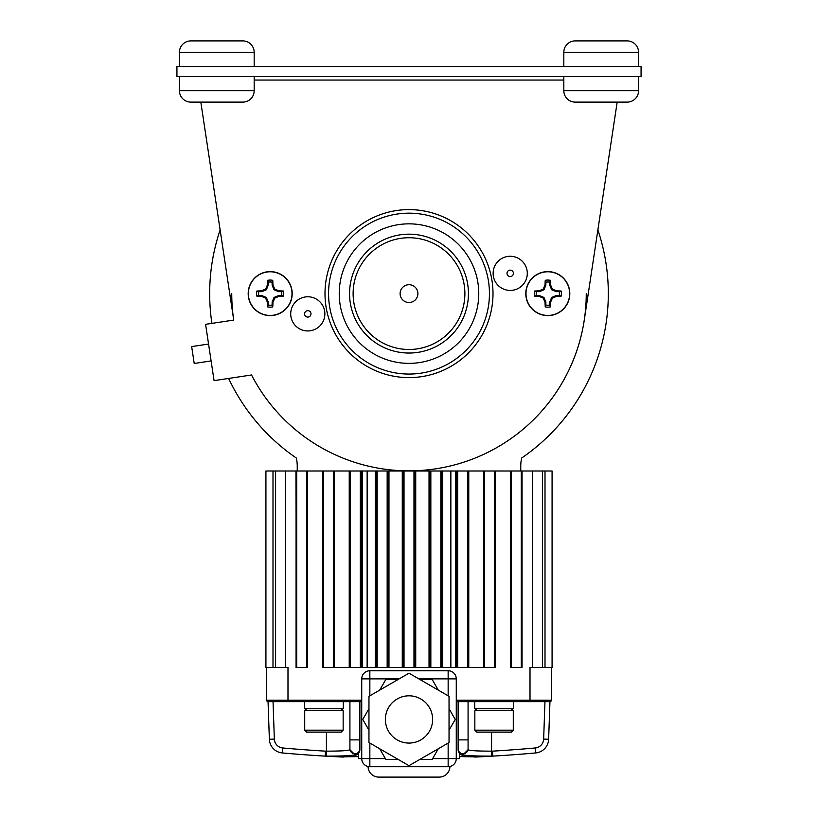 <?xml version="1.0" encoding="UTF-8"?>
<svg xmlns="http://www.w3.org/2000/svg" width="818" height="818" viewBox="0 0 818 818"><rect width="100%" height="100%" fill="white"/><g stroke="black" fill="none" stroke-linecap="round" stroke-linejoin="round"><path stroke-width="1.23" d="M304.572 701.639L304.572 708.766L343.294 708.766L343.294 701.639L359.879 701.639L359.879 748.787L359.879 701.639L287.987 701.639L343.294 701.639M343.151 710.689L304.715 710.689L304.715 730.188L343.151 730.188L343.151 710.689L341.229 708.766M343.151 730.188L341.229 732.11L306.638 732.11L304.715 730.188M474.706 701.639L474.706 708.766L513.428 708.766L513.428 701.639L468.08 701.639L468.08 749.717L468.08 701.639L456.27 701.639L468.08 701.639M513.285 710.689L474.849 710.689L474.849 730.188L513.285 730.188L513.285 710.689L511.362 708.766M513.285 730.188L511.362 732.11L476.771 732.11L474.849 730.188M536.363 295.543L539.359 295.543L543.97 297.455L545.872 302.057L545.872 305.063A11.616 11.616 0 0 0 549.747 305.063L549.747 302.057L551.659 297.455L556.26 295.543L559.256 295.543A11.616 11.616 0 0 0 559.256 291.668L556.26 291.668L551.659 289.766L549.747 285.155L549.747 282.159A11.616 11.616 0 0 0 545.872 282.159L545.872 285.155L543.97 289.766L539.359 291.668L536.363 291.668A11.616 11.616 0 0 0 536.363 295.543L534.502 296.177A13.548 13.548 0 0 1 534.502 291.034A24.162 2.106 -0 0 1 539.195 290.83A23.865 2.076 -22.5 0 1 543.264 289.061A23.865 2.076 -67.5 0 1 545.033 284.991A24.162 2.106 -90 0 1 545.238 280.308A13.548 13.548 0 0 1 550.381 280.308A24.162 2.106 90 0 1 550.586 284.991A23.865 2.076 67.5 0 1 552.365 289.061A23.865 2.076 22.5 0 1 556.434 290.83A24.162 2.106 -0 0 1 561.117 291.034A13.548 13.548 0 0 1 561.117 296.177A24.162 2.106 180 0 1 556.434 296.392A23.865 2.076 157.5 0 1 552.365 298.161A23.865 2.076 112.5 0 1 550.586 302.231A24.162 2.106 90 0 1 550.381 306.914A13.548 13.548 0 0 1 545.238 306.914A24.162 2.106 -90 0 1 545.033 302.231A23.865 2.076 -112.5 0 1 543.264 298.161A23.865 2.076 -157.5 0 1 539.195 296.392A24.162 2.106 180 0 1 534.502 296.177M547.815 315.441A21.83 21.83 0 0 1 525.984 293.611A21.83 21.83 0 0 1 547.815 271.781A21.83 21.83 0 0 1 569.645 293.611A21.83 21.83 0 0 1 547.815 315.441M525.81 293.611A21.994 21.994 0 0 1 547.815 271.617A21.994 21.994 0 0 1 569.809 293.611A21.994 21.994 0 0 1 547.815 315.605A21.994 21.994 0 0 1 525.81 293.611M545.872 305.063L545.238 306.914M549.747 305.063L550.381 306.914M545.872 302.057L545.033 302.231M543.97 297.455L543.264 298.161M539.359 295.543L539.195 296.392M536.363 291.668L534.502 291.034M559.256 295.543L561.117 296.177M559.256 291.668L561.117 291.034M556.26 295.543L556.434 296.392M551.659 297.455L552.365 298.161M549.747 302.057L550.586 302.231M549.747 282.159L550.381 280.308M545.872 282.159L545.238 280.308M549.747 285.155L550.586 284.991M551.659 289.766L552.365 289.061M556.26 291.668L556.434 290.83M539.359 291.668L539.195 290.83M543.97 289.766L543.264 289.061M545.872 285.155L545.033 284.991M258.744 295.543L261.74 295.543L266.341 297.455L268.253 302.057L268.253 305.063A11.616 11.616 0 0 0 272.128 305.063L272.128 302.057L274.03 297.455L278.641 295.543L281.637 295.543A11.616 11.616 0 0 0 281.637 291.668L278.641 291.668L274.03 289.766L272.128 285.155L272.128 282.159A11.616 11.616 0 0 0 268.253 282.159L268.253 285.155L266.341 289.766L261.74 291.668L258.744 291.668A11.616 11.616 0 0 0 258.744 295.543L256.883 296.177A13.548 13.548 0 0 1 256.883 291.034A24.162 2.106 -0 0 1 261.566 290.83A23.865 2.076 -22.5 0 1 265.635 289.061A23.865 2.076 -67.5 0 1 267.414 284.991A24.162 2.106 -90 0 1 267.619 280.308A13.548 13.548 0 0 1 272.762 280.308A24.162 2.106 90 0 1 272.967 284.991A23.865 2.076 67.5 0 1 274.736 289.061A23.865 2.076 22.5 0 1 278.805 290.83A24.162 2.106 -0 0 1 283.498 291.034A13.548 13.548 0 0 1 283.498 296.177A24.162 2.106 180 0 1 278.805 296.392A23.865 2.076 157.5 0 1 274.736 298.161A23.865 2.076 112.5 0 1 272.967 302.231A24.162 2.106 90 0 1 272.762 306.914A13.548 13.548 0 0 1 267.619 306.914A24.162 2.106 -90 0 1 267.414 302.231A23.865 2.076 -112.5 0 1 265.635 298.161A23.865 2.076 -157.5 0 1 261.566 296.392A24.162 2.106 180 0 1 256.883 296.177M270.185 315.441A21.83 21.83 0 0 1 248.355 293.611A21.83 21.83 0 0 1 270.185 271.781A21.83 21.83 0 0 1 292.016 293.611A21.83 21.83 0 0 1 270.185 315.441M248.191 293.611A21.994 21.994 0 0 1 270.185 271.617A21.994 21.994 0 0 1 292.19 293.611A21.994 21.994 0 0 1 270.185 315.605A21.994 21.994 0 0 1 248.191 293.611M268.253 305.063L267.619 306.914M272.128 305.063L272.762 306.914M268.253 302.057L267.414 302.231M266.341 297.455L265.635 298.161M261.74 295.543L261.566 296.392M258.744 291.668L256.883 291.034M281.637 295.543L283.498 296.177M281.637 291.668L283.498 291.034M278.641 295.543L278.805 296.392M274.03 297.455L274.736 298.161M272.128 302.057L272.967 302.231M272.128 282.159L272.762 280.308M268.253 282.159L267.619 280.308M272.128 285.155L272.967 284.991M274.03 289.766L274.736 289.061M278.641 291.668L278.805 290.83M261.74 291.668L261.566 290.83M266.341 289.766L265.635 289.061M268.253 285.155L267.414 284.991M489.44 293.611A80.44 80.44 0 0 0 409 213.171A80.44 80.44 0 0 0 328.56 293.611A80.44 80.44 0 0 0 409 374.051A80.44 80.44 0 0 0 489.44 293.611A80.44 80.44 0 0 1 409 374.051A80.44 80.44 0 0 1 328.56 293.611M368.069 766.507A10.675 10.675 0 0 0 378.744 777.1L439.256 777.1A10.675 10.675 0 0 0 449.931 766.507M432.63 719.441A23.63 23.63 0 0 0 409 695.811A23.63 23.63 0 0 0 385.37 719.441A23.63 23.63 0 0 0 409 743.071A23.63 23.63 0 0 0 432.63 719.441M354.9 701.639L361.73 701.639L349.92 701.639L349.92 749.717L349.92 701.639M358.458 753.255L358.458 758.593L361.73 758.593L361.73 678.868A8.119 8.119 0 0 1 369.848 670.75L448.152 670.75L369.848 670.75A8.119 8.119 0 0 0 361.73 678.868A8.119 8.119 0 0 1 369.848 670.75A8.119 8.119 0 0 0 361.73 678.868L369.848 678.868L369.848 695.811M459.542 753.255L459.542 758.593L448.152 758.593L448.152 743.071M266.627 667.478L266.627 700.218L287.987 700.218L287.987 667.478L265.922 667.478L265.922 471.004L265.922 667.478L265.922 471.004L275.594 471.004L275.594 667.478M296.709 471.004L306.668 471.004L306.668 667.478L296.709 667.478L296.709 471.004L275.594 471.004M323.529 667.478L323.529 471.004L333.499 471.004L333.499 667.478L322.711 667.478L322.711 471.004L307.435 471.004L307.077 667.478L306.668 471.004M350.36 667.478L350.36 471.004L360.329 471.004L360.329 667.478L333.908 667.478L333.499 471.004M334.265 667.478L333.908 471.004M377.19 667.478L377.19 471.004L387.159 471.004L387.159 667.478L360.738 667.478L360.329 471.004M361.096 667.478L360.738 471.004M404.02 667.478L404.02 471.004L413.98 471.004L413.98 667.478L387.558 667.478L387.159 471.004M387.916 667.478L387.558 471.004M440.81 471.004L430.841 471.004L430.841 667.478L440.81 667.478L440.81 471.004L441.577 471.004L441.577 667.478L441.444 471.004M441.444 667.478L441.219 471.004M467.64 471.004L457.671 471.004L457.671 667.478L467.64 667.478L467.64 471.004L468.407 471.004L468.407 667.478L468.264 471.004M468.264 667.478L468.049 471.004M494.471 471.004L484.501 471.004L484.501 667.478L494.471 667.478L494.471 471.004L552.078 471.004L552.078 667.478L551.373 667.478L551.373 700.218A1.421 1.421 0 0 1 549.952 701.639L513.428 701.639M495.289 471.004L495.289 667.478L494.87 471.004M511.332 471.004L511.332 667.478L521.291 667.478L521.291 471.004M522.058 471.004L522.058 667.478L521.7 471.004M430.841 667.478L414.389 667.478L413.98 471.004M414.746 667.478L414.389 471.004M211.105 360.932L194.214 363.478L191.668 346.587L208.559 344.041M179.428 76.493L179.428 90.726L254.173 90.726A11.391 11.391 0 0 1 242.782 102.117L190.819 102.117A11.391 11.391 0 0 1 179.428 90.726A11.391 11.391 0 0 0 190.819 102.117L200.819 102.117L233.733 320.073A177.25 177.25 0 0 1 231.75 293.611M254.173 66.524L254.173 52.291L179.428 52.291A11.391 11.391 0 0 1 190.819 40.9L242.782 40.9A11.391 11.391 0 0 1 254.173 52.291A11.391 11.391 0 0 0 242.782 40.9L231.105 40.9M190.819 40.9L202.496 40.9M627.181 102.117L575.218 102.117A11.391 11.391 0 0 1 563.827 90.726L638.572 90.726A11.391 11.391 0 0 1 627.181 102.117L617.181 102.117L584.267 320.073A177.25 177.25 0 0 1 251.535 374.981L214.081 380.636L205.584 324.327L233.733 320.073M638.572 66.524L638.572 52.291L563.827 52.291A11.391 11.391 0 0 1 575.218 40.9L627.181 40.9A11.391 11.391 0 0 1 638.572 52.291A11.391 11.391 0 0 0 627.181 40.9L615.504 40.9M575.218 40.9L586.895 40.9M638.572 90.726L638.572 76.493M612.6 76.493L176.933 76.493L176.933 66.524L641.067 66.524L641.067 76.493L612.6 76.493M563.827 90.726L563.827 76.493M254.173 90.726L254.173 76.493M563.827 52.291L563.827 66.524M179.428 52.291L179.428 66.524M586.895 102.117L615.504 102.117L586.895 102.117M202.496 102.117L231.105 102.117L202.496 102.117M290.707 313.867A17.086 17.086 0 0 0 307.793 330.953A17.086 17.086 0 0 0 324.869 313.867A17.086 17.086 0 0 0 307.793 296.781A17.086 17.086 0 0 0 290.707 313.867M493.131 273.345A17.086 17.086 0 0 0 510.207 290.431A17.086 17.086 0 0 0 527.293 273.345A17.086 17.086 0 0 0 510.207 256.269A17.086 17.086 0 0 0 493.131 273.345M586.25 293.611A177.25 177.25 0 0 1 251.535 374.981M597.876 229.94A199.316 199.316 0 0 1 521.679 458.019A35.593 35.593 0 0 0 520.759 466.055L520.759 471.004M211.913 323.376A199.316 199.316 0 0 1 220.124 229.94M361.454 667.478L361.454 471.004M361.812 667.478L361.812 471.004M362.169 667.478L362.169 471.004M388.274 667.478L388.274 471.004M388.632 667.478L388.632 471.004M441.935 667.478L441.935 471.004M442.293 667.478L442.293 471.004M442.65 667.478L442.65 471.004M468.765 667.478L468.765 471.004M415.104 667.478L415.104 471.004M415.462 667.478L415.462 471.004M379.685 748.756L385.881 759.482L398.274 759.482M419.726 759.482L432.119 759.482L438.315 748.756M449.041 730.167L455.237 719.441L449.041 708.715M438.315 690.126L432.119 679.4L419.726 679.4M398.274 679.4L385.881 679.4L379.685 690.126M369.848 743.071L369.848 758.593L385.37 758.593M432.63 758.593L448.152 758.593L448.152 766.711L369.848 766.711L369.848 758.593L361.73 758.593A8.119 8.119 0 0 0 369.848 766.711A8.119 8.119 0 0 1 361.73 758.593A8.119 8.119 0 0 0 369.848 766.711A8.119 8.119 0 0 1 361.73 758.593A8.119 8.119 0 0 0 369.848 766.711A8.119 8.119 0 0 1 361.73 758.593M448.152 695.811L448.152 678.868L418.806 678.868M399.194 678.868L369.848 678.868L369.848 670.75M342.568 756.987L342.568 757.039A1423.709 1423.709 0 0 1 341.464 756.987L341.464 756.987A1423.709 1423.709 0 0 1 282.333 752.949A1423.709 1423.709 0 0 0 325.196 756.118L325.482 751.149L326.423 751.149C340.697 751.139 348.529 750.668 349.92 749.717L354.9 754.687C353.243 755.638 343.754 756.118 326.423 756.129L326.423 732.11M349.92 748.787A4.98 4.969 180 0 0 354.9 753.756A4.98 4.969 180 0 0 359.879 748.787L359.879 749.717A4.98 4.969 180 0 1 354.9 754.687M361.73 700.218L287.987 700.218L287.987 701.639L268.048 701.639L273.038 701.639L274.347 739.083A9.254 9.254 0 0 0 282.772 747.979A1418.729 1418.729 0 0 0 325.482 751.149L325.482 756.129L326.423 756.129C340.625 756.057 346.443 756.026 354.439 755.116C356.689 755.689 358.499 753.889 359.879 749.717M471.904 755.801A4.98 4.98 0 0 0 475.432 757.039A1423.709 1423.709 0 0 0 492.804 756.118A4.98 4.98 0 0 1 492.518 756.129L492.518 751.149L491.577 751.149C477.293 751.139 469.46 750.668 468.08 749.717L463.1 754.687A4.98 4.969 180 0 1 458.121 749.717L458.121 701.639L458.121 749.717C459.501 753.889 461.311 755.689 463.561 755.116C471.557 756.026 477.375 756.057 491.577 756.129L491.577 732.11M282.772 747.979L282.333 752.949A14.233 14.233 0 0 1 269.367 739.257L268.048 701.639L273.038 701.639M456.27 700.218L530.013 700.218L530.013 701.639L463.1 701.639M492.804 756.118L492.518 751.149A1418.729 1418.729 0 0 0 535.228 747.979A9.254 9.254 0 0 0 543.653 739.083L544.962 701.639L549.952 701.639L548.633 739.257A14.233 14.233 0 0 1 535.667 752.949A1423.709 1423.709 0 0 1 492.804 756.118A1423.709 1423.709 0 0 1 476.536 756.987L475.207 756.987L475.207 755.914M544.962 701.639L549.952 701.639A1.421 1.421 0 0 0 551.373 700.218A1.421 1.421 0 0 1 549.952 701.639M532.436 667.478L530.013 667.478L530.013 700.218L551.373 700.218L551.373 667.478L532.436 667.478L532.436 471.004M484.501 667.478L468.407 667.478M457.671 667.478L441.577 667.478M402.896 667.478L402.896 471.004M403.029 667.478L403.029 471.004M402.671 667.478L402.671 471.004M402.538 667.478L402.538 471.004M402.313 667.478L402.313 471.004M402.272 667.478L402.272 471.004M415.728 667.478L415.728 471.004M415.687 667.478L415.687 471.004M415.329 667.478L415.329 471.004M414.971 667.478L414.971 471.004M521.7 667.478L521.567 471.004M511.332 667.478L511.056 471.004M510.565 471.004L511.056 667.478M494.87 667.478L494.737 471.004M468.049 667.478L467.906 471.004M441.219 667.478L441.086 471.004M414.389 667.478L414.256 471.004M387.558 667.478L387.425 471.004M360.738 667.478L360.595 471.004M333.908 667.478L333.775 471.004M307.077 667.478L306.944 471.004M296.709 667.478L296.433 471.004M295.942 471.004L296.433 667.478M542.406 667.478L542.406 471.004M468.622 667.478L468.622 471.004M456.546 667.478L456.546 471.004M456.689 667.478L456.689 471.004M456.332 667.478L456.332 471.004M456.188 667.478L456.188 471.004M455.963 667.478L455.963 471.004M455.83 667.478L455.83 471.004M455.534 667.478L455.534 471.004M429.726 667.478L429.726 471.004M429.859 667.478L429.859 471.004M429.501 667.478L429.501 471.004M429.368 667.478L429.368 471.004M429.143 667.478L429.143 471.004M442.518 667.478L442.518 471.004M442.16 667.478L442.16 471.004M441.802 667.478L441.802 471.004M375.84 667.478L375.84 471.004M376.065 667.478L376.065 471.004M375.707 667.478L375.707 471.004M375.482 667.478L375.482 471.004M375.35 667.478L375.35 471.004M388.857 667.478L388.857 471.004M388.499 667.478L388.499 471.004M388.141 667.478L388.141 471.004M376.198 667.478L376.198 471.004M349.235 667.478L349.235 471.004M349.378 667.478L349.378 471.004M362.466 667.478L362.466 471.004M362.037 667.478L362.037 471.004M361.668 667.478L361.668 471.004M361.311 667.478L361.311 471.004M388.969 667.478L388.969 471.004M429.031 667.478L429.031 471.004M483.735 667.478L483.735 471.004L468.407 471.004M349.593 667.478L349.593 471.004L334.265 471.004M322.773 667.478L322.711 471.004M456.904 667.478L456.904 471.004L441.577 471.004M430.084 667.478L430.084 471.004L414.746 471.004M403.254 667.478L403.254 471.004L387.916 471.004M376.423 667.478L376.423 471.004L361.096 471.004M228.631 378.437A199.316 199.316 0 0 0 296.32 458.019A35.593 35.593 0 0 1 297.241 466.055L297.241 471.004M456.904 471.004L457.671 471.004M430.084 471.004L430.841 471.004M403.254 471.004L404.02 471.004M376.423 471.004L377.19 471.004M349.593 471.004L350.36 471.004M322.773 471.004L323.529 471.004M483.735 471.004L484.501 471.004M414.614 667.478L414.614 471.004M403.744 667.478L403.744 471.004M403.611 667.478L403.611 471.004M403.386 667.478L403.386 471.004M334.133 667.478L334.133 471.004M323.263 667.478L323.263 471.004M323.13 667.478L323.13 471.004M322.906 667.478L322.906 471.004M521.925 667.478L521.925 471.004M510.923 667.478L510.923 471.004M510.698 667.478L510.698 471.004M484.225 667.478L484.225 471.004M484.092 667.478L484.092 471.004M483.867 667.478L483.867 471.004M495.227 667.478L495.227 471.004M495.094 667.478L495.094 471.004M457.405 667.478L457.405 471.004M457.262 667.478L457.262 471.004M457.047 667.478L457.047 471.004M430.575 667.478L430.575 471.004M430.442 667.478L430.442 471.004M430.217 667.478L430.217 471.004M387.783 667.478L387.783 471.004M376.914 667.478L376.914 471.004M376.781 667.478L376.781 471.004M376.556 667.478L376.556 471.004M307.302 667.478L307.302 471.004M296.3 667.478L296.3 471.004M296.075 667.478L296.075 471.004M360.953 667.478L360.953 471.004M350.094 667.478L350.094 471.004M349.951 667.478L349.951 471.004M349.736 667.478L349.736 471.004M268.048 701.639A1.421 1.421 0 0 1 266.627 700.218M459.542 756.589L473.806 756.844L459.542 756.589M491.107 756.221L501.863 755.556M463.1 754.687C464.757 755.638 474.246 756.118 491.577 756.129L492.518 756.129M316.137 755.556L327.967 756.282M342.793 755.914L342.793 756.987L341.464 756.987L341.495 755.955M346.096 755.801A4.98 4.98 0 0 1 342.568 757.039M448.152 670.75A8.119 8.119 0 0 1 456.27 678.868A8.119 8.119 0 0 0 448.152 670.75A8.119 8.119 0 0 1 456.27 678.868A8.119 8.119 0 0 0 448.152 670.75L448.152 678.868L456.27 678.868L456.27 758.593A8.119 8.119 0 0 1 448.152 766.711A8.119 8.119 0 0 0 456.27 758.593A8.119 8.119 0 0 1 448.152 766.711A8.119 8.119 0 0 0 456.27 758.593A8.119 8.119 0 0 1 448.152 766.711M368.959 708.715L362.763 719.441L368.959 730.167M368.959 742.56L409 765.679L449.041 742.56L449.041 696.322L409 673.204L368.959 696.322L368.959 742.56M547.815 271.617A21.994 21.994 0 0 1 569.809 293.611A21.994 21.994 0 0 1 547.815 315.605M270.185 271.617A21.994 21.994 0 0 1 292.19 293.611A21.994 21.994 0 0 1 270.185 315.605M478.765 293.611A69.765 69.765 0 0 0 409 223.846A69.765 69.765 0 0 0 339.235 293.611A69.765 69.765 0 0 0 409 363.366A69.765 69.765 0 0 0 478.765 293.611M304.582 313.867A3.211 3.211 0 0 0 307.793 317.077A3.211 3.211 0 0 0 310.993 313.867A3.211 3.211 0 0 0 307.793 310.656A3.211 3.211 0 0 0 304.582 313.867M507.007 273.345A3.211 3.211 0 0 0 510.207 276.556A3.211 3.211 0 0 0 513.418 273.345A3.211 3.211 0 0 0 510.207 270.144A3.211 3.211 0 0 0 507.007 273.345M349.562 293.611A59.438 59.438 0 0 1 409 234.173A59.438 59.438 0 0 1 468.438 293.611A59.438 59.438 0 0 1 409 353.039A59.438 59.438 0 0 1 349.562 293.611M464.88 293.611A55.88 55.88 0 0 0 409 237.731A55.88 55.88 0 0 0 353.12 293.611A55.88 55.88 0 0 0 409 349.48A55.88 55.88 0 0 0 464.88 293.611M400.104 293.611A8.896 8.896 0 0 0 409 302.507A8.896 8.896 0 0 0 417.896 293.611A8.896 8.896 0 0 0 409 284.715A8.896 8.896 0 0 0 400.104 293.611M325.002 293.611A83.998 83.998 0 0 1 409 209.612A83.998 83.998 0 0 1 492.998 293.611A83.998 83.998 0 0 1 409 377.609A83.998 83.998 0 0 1 325.002 293.611M285.564 667.478L285.564 471.004M545.003 667.478L545.003 471.004M272.997 667.478L272.997 471.004M450.861 667.478L450.861 471.004M367.139 667.478L367.139 471.004M563.827 80.052L254.173 80.052M548.633 739.257L543.653 739.083M535.667 752.949L535.228 747.979M475.207 756.987L475.207 756.987A4.98 4.98 0 0 1 471.976 755.801M468.08 739.881L458.121 739.881M468.08 748.787A4.98 4.969 180 0 1 463.1 753.756A4.98 4.969 180 0 1 458.121 748.787M274.347 739.083L269.367 739.257M359.879 739.881L349.92 739.881M306.638 708.766L304.715 710.689M476.771 708.766L474.849 710.689M552.078 667.478L552.078 471.004M358.458 756.589L344.184 756.844M342.793 756.987A4.98 4.98 0 0 0 346.024 755.801"/></g></svg>
